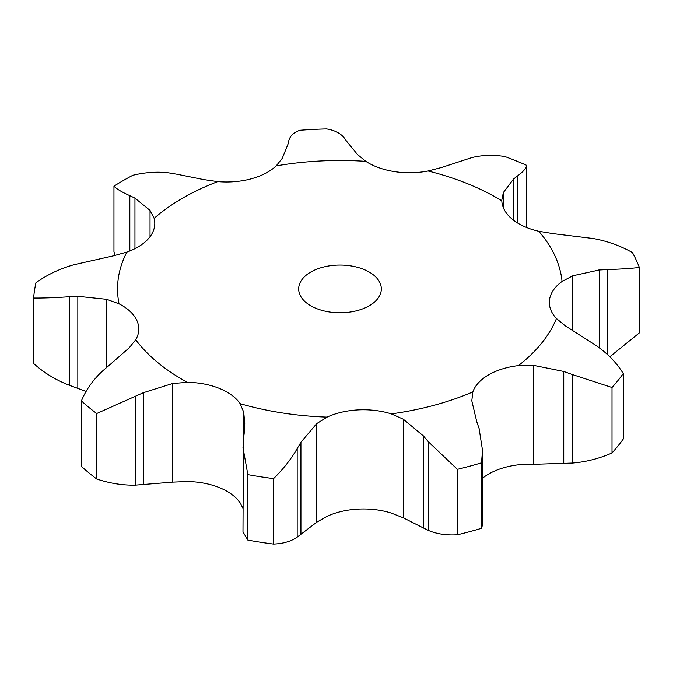 <?xml version="1.0" encoding="UTF-8"?>
<svg xmlns="http://www.w3.org/2000/svg" width="673" height="673" viewBox="0 0 673 673"><rect width="100%" height="100%" fill="white"/><g stroke="black" fill="none" stroke-linecap="round" stroke-linejoin="round"><path stroke-width="1.01" d="M482.499 478.259A58.181 33.591 0 0 1 488.741 473.994A58.181 33.591 0 0 1 518.42 464.816L572.353 463.066C586.006 461.972 599.222 458.599 612.009 452.963A306.636 177.033 0 0 0 623.265 439.023L623.265 373.565C616.493 362.663 607.374 353.283 595.891 345.417L565.194 325.774L556.453 318.522A58.181 33.591 0 0 1 549.336 302.429A58.181 33.591 0 0 1 549.555 299.502A58.181 33.591 0 0 1 562.064 281.457A222.452 128.434 0 0 0 538.779 231.268A58.181 33.591 0 0 1 512.313 219.255A58.181 33.591 0 0 1 501.806 200.79A222.452 128.434 0 0 0 428.087 170.984A58.181 33.591 0 0 1 394.437 171.598A58.181 33.591 0 0 1 365.834 161.352A222.452 128.434 0 0 0 276.182 165.886A58.181 33.591 0 0 1 251.088 178.841A58.181 33.591 0 0 1 217.766 181.609A222.452 128.434 0 0 0 154.134 218.346A58.181 33.591 0 0 1 154.79 223.394A58.181 33.591 0 0 1 149.339 237.586A58.181 33.591 0 0 1 126.894 252.072A222.452 128.434 0 0 0 119.045 303.834A58.181 33.591 0 0 1 136.796 320.348A58.181 33.591 0 0 1 138.781 329.047A58.181 33.591 0 0 1 135.727 339.772A222.452 128.434 0 0 0 182.694 379.732A222.452 128.434 0 0 0 187.346 382.34L172.549 383.534L172.549 482.137L187.346 481.54A58.181 33.591 0 0 1 219.331 487.605A58.181 33.591 0 0 1 240.143 502.882L242.978 508.317M572.353 463.066L572.353 374.558L612.009 387.505L612.009 452.963M572.353 374.558L563.755 371.471L533.26 365.313L518.42 365.616A58.181 33.591 0 0 0 488.741 374.794A58.181 33.591 0 0 0 472.841 391.93L471.798 400.797L476.753 421.702M612.009 387.505A306.636 177.033 0 0 0 623.265 373.565M244.164 433.454L244.77 423.771L243.752 412.313L240.143 403.682A58.181 33.591 0 0 0 219.331 388.405A58.181 33.591 0 0 0 187.346 382.34M316.731 522.214L327.07 516.334A58.181 33.591 0 0 1 358.33 509.108A58.181 33.591 0 0 1 391.282 513.087L403.32 517.84L423.502 528.044L423.502 436.037L403.32 419.229L391.282 413.887A58.181 33.591 0 0 0 358.33 409.907A58.181 33.591 0 0 0 327.07 417.125L316.731 423.603L316.731 522.214L297.172 537.155C291.106 541.361 283.24 543.666 273.575 544.078A306.636 177.033 0 0 1 247.841 540.099L242.978 531.855L243.374 440.319M310.775 305.786A41.322 23.858 0 0 0 355.807 310.96A41.322 23.858 0 0 0 381.322 288.919A41.322 23.858 0 0 0 339.991 265.053A41.322 23.858 0 0 0 298.669 288.919A41.322 23.858 0 0 0 310.775 305.786M457.388 469.333L457.388 534.791C446.376 535.43 436.777 534 428.592 530.517L428.592 442.001L457.388 469.333A306.636 177.033 0 0 0 481.531 462.831L482.499 450.287L479.075 428.415M479.302 429.105L476.518 421.054M429.105 442.624L422.989 435.465M599.315 347.806L599.315 269.957L572.773 275.779L562.064 281.457M607.391 354.478L607.391 269.536C620.119 269.175 630.769 268.477 639.35 267.442A306.636 177.033 0 0 0 632.452 252.577C620.186 245.679 607.029 240.976 592.98 238.478L553.214 233.649L538.779 231.268M608.199 269.52L598.507 270.016M242.978 447.495L247.841 474.642A306.636 177.033 0 0 0 273.575 478.621C283.24 469.123 291.106 459.129 297.172 448.639L300.924 442.228L316.731 423.603M243.298 441.025L244.249 432.781M513.533 220.222L513.533 179.001L503.362 192.537L501.789 199.99M517.31 222.83L517.31 176.09C523.157 171.825 526.261 168.233 526.623 165.314A306.636 177.033 0 0 0 504.792 156.489C492.771 154.697 481.733 155.076 471.68 157.642L441.463 167.518L428.087 170.984M517.688 175.821L513.154 179.312M346.545 141.153L357.506 154.529L365.834 161.352M103.364 370.293C93.48 379.236 86.161 389.448 81.408 400.931A306.636 177.033 0 0 0 96.685 413.533L143.374 392.704L172.549 383.534M109.674 364.917L129.208 347.798L135.727 339.772M102.733 370.848L110.305 364.396M344.256 137.931C340.496 133.229 334.599 130.226 326.565 128.922A306.636 177.033 0 0 0 300.023 130.259C293.874 132.278 290.122 135.769 288.776 140.733L288.01 144.115L282.239 158.332L276.182 165.886M344.029 137.629L346.78 141.498M106.713 367.399L106.713 299.325L119.045 303.834M176.494 174.13L203.456 179.54L217.766 181.609M126.894 252.072L113.3 255.866L74.072 264.691C60.04 268.611 47.346 274.618 35.972 282.71A306.636 177.033 0 0 0 33.65 298.03C43.779 298.131 55.632 297.693 69.218 296.726L77.832 296.297L106.713 299.325M169.209 172.927C157.6 171.455 145.452 172.238 132.791 175.283A306.636 177.033 0 0 0 113.956 186.16C116.547 188.928 121.838 192.091 129.83 195.658L134.953 198.123L150.029 210.388L154.134 218.346M168.486 172.826L177.226 174.273M150.029 236.694L150.029 210.388M482.499 450.287L482.499 524.89L481.531 528.297A306.636 177.033 0 0 1 457.388 534.791M422.989 527.775L429.105 530.745M609.805 356.783L639.35 332.899L639.35 267.442M81.408 400.931L81.408 466.397A306.636 177.033 0 0 0 96.685 478.991C109.606 483.332 122.486 485.384 135.315 485.149L172.549 482.137M86.119 391.459L69.218 385.234C55.632 379.925 43.779 372.674 33.65 363.496L33.65 298.03M114.932 255.496L113.956 251.618L113.956 186.16M481.531 462.831L481.531 528.297M300.924 534.236L300.924 442.228M247.841 474.642L247.841 540.099M297.172 537.155L297.172 448.639M273.575 478.621L273.575 544.078M526.623 165.314L526.623 227.508M143.374 484.711L143.374 392.704M96.685 413.533L96.685 478.991M135.315 485.149L135.315 396.633M77.832 388.304L77.832 296.297M69.218 385.234L69.218 296.726M134.953 248.657L134.953 198.123M129.83 250.97L129.83 195.658M563.755 463.478L563.755 371.471M518.42 365.616A222.452 128.434 0 0 0 556.453 318.522M533.26 463.924L533.26 365.313M240.143 403.682A222.452 128.434 0 0 0 327.07 417.125M391.282 413.887A222.452 128.434 0 0 0 472.841 391.93M572.773 330.207L572.773 275.779M403.32 517.84L403.32 419.229M503.362 207.73L503.362 192.537M243.752 437.038L243.752 412.313"/></g></svg>

